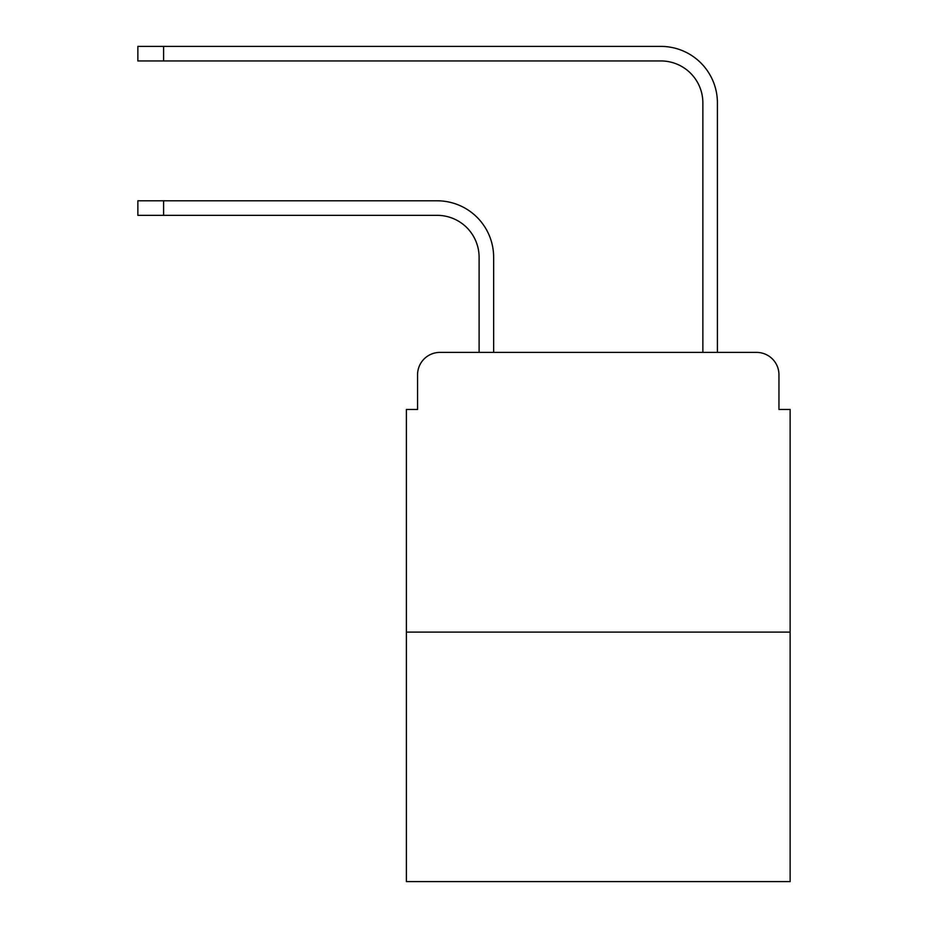 <?xml version="1.0" encoding="UTF-8"?>
<svg xmlns="http://www.w3.org/2000/svg" width="928" height="928" viewBox="0 0 928 928"><rect width="100%" height="100%" fill="white"/><g stroke="black" fill="none" stroke-linecap="round" stroke-linejoin="round"><path stroke-width="1.39" d="M417.565 374.773L417.565 409.457L417.565 374.773A22.376 22.376 0 0 1 439.942 352.396L479.103 352.396L479.103 257.3A41.957 41.957 0 0 0 437.146 215.342A41.957 41.957 0 0 1 479.103 257.3A41.957 41.957 0 0 0 437.146 215.342A41.957 41.957 0 0 1 479.103 257.3A41.957 41.957 0 0 0 437.146 215.342A41.957 41.957 0 0 1 479.103 257.3A41.957 41.957 0 0 0 437.146 215.342A41.957 41.957 0 0 1 479.103 257.3A41.957 41.957 0 0 0 437.146 215.342A41.957 41.957 0 0 1 479.103 257.3A41.957 41.957 0 0 0 437.146 215.342A41.957 41.957 0 0 1 479.103 257.3A41.957 41.957 0 0 0 437.146 215.342A41.957 41.957 0 0 1 479.103 257.3A41.957 41.957 0 0 0 437.146 215.342A41.957 41.957 0 0 1 479.103 257.3A41.957 41.957 0 0 0 437.146 215.342A41.957 41.957 0 0 1 479.103 257.3A41.957 41.957 0 0 0 437.146 215.342A41.957 41.957 0 0 1 479.103 257.3M790.134 632.107L406.383 632.107L406.383 881.6L790.134 881.6L790.134 409.457L778.952 409.457L778.952 374.773A22.376 22.376 0 0 0 756.575 352.396L439.942 352.396M406.383 632.107L406.383 409.457L417.565 409.457M493.65 352.396L493.65 257.3L493.65 352.396L493.65 257.3L493.65 352.396L493.65 257.3L493.65 352.396L493.65 257.3L493.65 352.396L493.65 257.3L493.65 352.396L493.65 257.3L493.65 352.396L493.65 257.3L493.65 352.396L493.65 257.3L493.65 352.396L493.65 257.3L493.65 352.396L493.65 257.3L493.65 352.396L510.992 352.396M685.525 352.396L702.867 352.396L702.867 102.904A41.957 41.957 0 0 0 660.91 60.946A41.957 41.957 0 0 1 702.867 102.904A41.957 41.957 0 0 0 660.91 60.946A41.957 41.957 0 0 1 702.867 102.904A41.957 41.957 0 0 0 660.91 60.946A41.957 41.957 0 0 1 702.867 102.904A41.957 41.957 0 0 0 660.91 60.946A41.957 41.957 0 0 1 702.867 102.904A41.957 41.957 0 0 0 660.91 60.946A41.957 41.957 0 0 1 702.867 102.904A41.957 41.957 0 0 0 660.91 60.946A41.957 41.957 0 0 1 702.867 102.904A41.957 41.957 0 0 0 660.91 60.946A41.957 41.957 0 0 1 702.867 102.904A41.957 41.957 0 0 0 660.91 60.946A41.957 41.957 0 0 1 702.867 102.904A41.957 41.957 0 0 0 660.91 60.946A41.957 41.957 0 0 1 702.867 102.904A41.957 41.957 0 0 0 660.91 60.946A41.957 41.957 0 0 1 702.867 102.904A41.957 41.957 0 0 0 660.91 60.946L137.866 60.946L137.866 46.4L163.595 46.4L163.595 60.946M163.595 46.4L660.91 46.4A56.504 56.504 0 0 1 717.414 102.904L717.414 352.396L717.414 102.904L717.414 352.396L717.414 102.904L717.414 352.396L717.414 102.904L717.414 352.396L717.414 102.904L717.414 352.396L717.414 102.904L717.414 352.396L717.414 102.904L717.414 352.396L717.414 102.904L717.414 352.396L717.414 102.904L717.414 352.396L717.414 102.904L717.414 352.396L717.414 102.904L717.414 352.396L756.575 352.396M778.952 409.457L778.952 374.773M137.866 200.796L163.595 200.796L163.595 215.342L137.866 215.342L137.866 200.796M163.595 215.342L437.146 215.342M493.65 257.3A56.504 56.504 0 0 0 437.146 200.796L163.595 200.796"/></g></svg>
